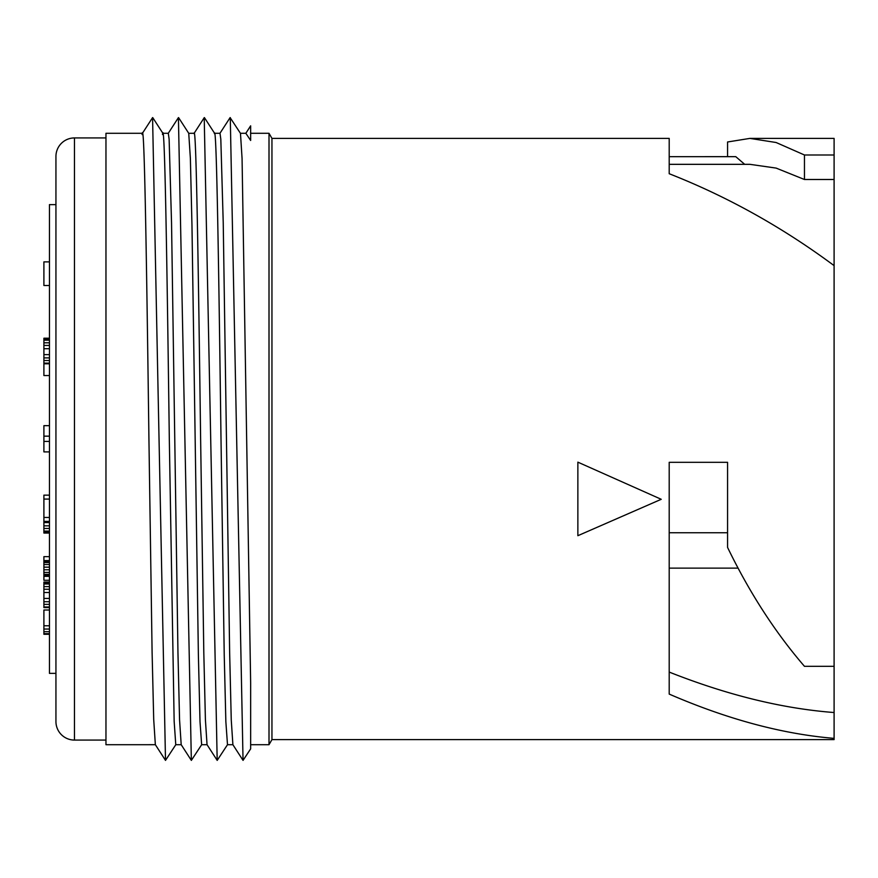 <?xml version="1.0" encoding="UTF-8"?>
<svg xmlns="http://www.w3.org/2000/svg" width="878" height="878" viewBox="0 0 878 878"><rect width="100%" height="100%" fill="white"/><g stroke="black" fill="none" stroke-linecap="round" stroke-linejoin="round"><path stroke-width="1.32" d="M142.093 134.532C144.376 113.888 146.648 265.749 148.931 439L152.103 652.475L153.705 719.466L155.351 744.698L105.964 744.709L105.964 133.291L142.466 133.291M227.49 744.709L225.855 721.661L224.23 655.087L221.004 439C218.787 270.764 216.57 121.329 214.353 133.61M214.572 133.291L220.005 133.291L220.817 139.185L223.231 222.803L229.652 652.826L231.254 719.905L232.889 744.698L227.457 744.709M201.644 744.709L200.008 721.65L198.384 655.098L191.964 225.086L190.372 158.424L188.737 133.313L194.159 133.291M193.972 133.61C196.189 121.329 198.406 270.764 200.623 439L203.806 652.749L205.408 719.773L207.043 744.698L201.611 744.709M162.891 133.291L168.313 133.291L169.125 139.207L171.539 222.88L177.96 652.87L179.562 719.85L181.197 744.698L175.765 744.709L174.151 721.299L169.311 439C167.029 265.749 164.757 113.888 162.474 134.532M250.647 744.709L250.647 682.832L250.647 748.89L250.647 744.709L269.008 744.709L269.008 133.291L250.647 133.291L250.647 140.458L250.647 125.883L245.851 133.291L250.647 140.458L250.647 125.828L245.774 133.368M250.647 682.832L242.065 158.435L240.473 133.357L230.113 117.608M250.636 748.879L243.041 760.392L230.277 117.608M227.534 744.643L217.184 760.392L204.223 117.696M214.627 133.368L204.42 117.608M201.699 744.643L191.349 760.392L178.421 117.619M175.841 744.632L165.503 760.392L152.574 117.608M162.935 133.368L152.728 117.608M269.008 133.291L271.95 138.395L271.95 739.605L269.008 744.709M271.95 138.395L669.201 138.395L669.201 173.723C727.423 196.595 782.386 227.237 834.1 265.628L834.1 739.605L271.95 739.605M834.1 738.365C782.386 734.052 727.423 719.291 669.201 694.092L669.201 462.311L727.566 462.311L727.566 547.411C749.505 592.672 775.142 632.314 804.457 666.314L834.1 666.314M727.566 156.679L727.566 141.984L749.889 138.395L776.119 142.51L804.457 154.989L804.457 179.496L776.119 168.093L749.889 164.329L669.201 164.329M749.889 138.395L834.1 138.395L834.1 154.989L804.457 154.989M661.233 499.297L577.867 462.157L661.233 499.297L577.867 535.701L577.867 462.53M834.1 265.628L834.1 154.989M744.687 164.329L735.775 156.668L669.201 156.679M834.1 179.496L804.457 179.496M834.1 712.53C782.386 708.59 727.423 695.113 669.201 672.076M727.566 532.748L669.201 532.748M738.102 568.132L669.201 568.132M105.964 137.934L74.465 137.934A18.526 18.526 0 0 0 55.94 156.46L55.94 721.551A18.526 18.526 0 0 0 74.465 740.077L74.465 137.934M105.964 740.077L74.465 740.077M55.94 673.371L49.453 673.371L49.453 204.629L55.94 204.629M49.453 441.414L43.9 441.414L43.9 425.665L49.453 425.665M49.453 436.157L43.9 436.157M49.453 451.907L43.9 451.907L43.9 441.414M49.453 634.289L43.9 634.289L43.9 610.012L49.453 610.012M49.453 580.27L43.9 580.27L43.9 556.652L49.453 556.652M49.453 533.056L43.9 533.056L43.9 495.137L49.453 495.137M49.453 375.543L43.9 375.543L43.9 338.217L49.453 338.217M49.453 285.504L43.9 285.504L43.9 261.874L49.453 261.874M49.453 607.62L43.9 607.62L43.9 582.037L49.453 582.037M49.453 625.762L43.9 625.762M49.453 629.043L43.9 629.043M49.453 631.666L43.9 631.666M49.453 633.631L43.9 633.631M49.453 560.592L43.9 560.592M49.453 561.24L43.9 561.24M49.453 562.557L43.9 562.557M49.453 564.521L43.9 564.521M49.453 567.155L43.9 567.155M49.453 569.778L43.9 569.778M49.453 572.401L43.9 572.401M49.453 574.366L43.9 574.366M49.453 575.683L43.9 575.683M49.453 576.341L43.9 576.341M49.453 499.077L43.9 499.077M49.453 517.449L43.9 517.449M49.453 521.389L43.9 521.389M49.453 338.864L43.9 338.864M49.453 340.181L43.9 340.181M49.453 342.804L43.9 342.804M49.453 345.427L43.9 345.427M49.453 348.709L43.9 348.709M49.453 354.613L43.9 354.613M49.453 357.895L43.9 357.895M49.453 360.518L43.9 360.518M49.453 363.141L43.9 363.141M49.453 363.799L43.9 363.799M49.453 522.564L43.9 522.564M49.453 525.845L43.9 525.845M49.453 528.468L43.9 528.468M49.453 531.091L43.9 531.091M49.453 532.408L43.9 532.408M49.453 582.685L43.9 582.685M49.453 584.002L43.9 584.002M49.453 586.625L43.9 586.625M49.453 589.248L43.9 589.248M49.453 592.529L43.9 592.529M49.453 598.434L43.9 598.434M49.453 601.715L43.9 601.715M49.453 604.349L43.9 604.349M49.453 606.972L43.9 606.972M243.041 760.381L232.857 744.643M230.124 117.597L219.917 133.357M217.195 760.381L207.01 744.632M204.278 117.608L194.082 133.368M178.574 117.608L188.77 133.357M240.429 133.291L245.851 133.291M142.39 133.357L152.585 117.608M155.318 744.632L165.503 760.381M168.225 133.368L178.432 117.608M181.164 744.643L191.36 760.403"/></g></svg>

